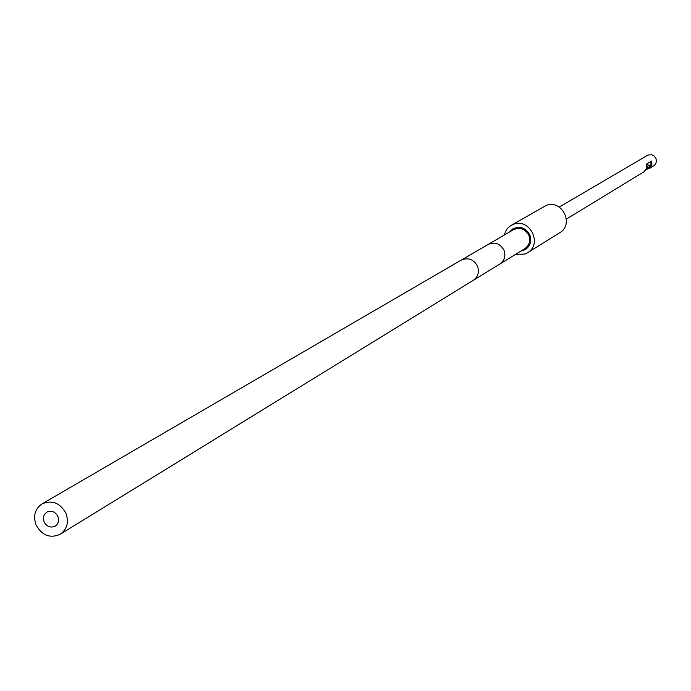 <?xml version="1.0" encoding="UTF-8"?>
<svg xmlns="http://www.w3.org/2000/svg" width="691" height="691" viewBox="0 0 691 691"><rect width="100%" height="100%" fill="white"/><g stroke="black" fill="none" stroke-linecap="round" stroke-linejoin="round"><path stroke-width="1.04" d="M503.903 235.277L507.004 228.885L509.569 226.432L512.877 224.566C529.349 217.043 543.204 243.992 527.414 252.828L525.091 254.003L515.382 254.469M509.302 232.141L512.903 228.807C520.159 225.75 525.799 227.805 529.807 234.957C531.837 241.073 530.351 245.953 525.341 249.606L520.703 251.204M511.046 225.456L545.726 205.693C561.567 198.447 574.826 224.273 559.641 232.772L527.414 252.828M523.208 229.395L523.268 228.272M530.714 240.727L529.703 240.252M524.771 248.7C529.341 245.374 530.705 240.917 528.848 235.337C525.186 228.816 520.047 226.95 513.43 229.74L488.122 244.459C494.929 241.591 500.232 243.517 504.007 250.254C505.924 256.015 504.534 260.611 499.826 264.031L524.771 248.7M36.062 524.97C42.073 535.56 50.132 538.652 60.255 534.247C67.131 529.185 69.04 522.215 65.973 513.327C60.091 502.875 52.127 499.714 42.082 503.86C34.965 508.878 32.952 515.918 36.062 524.97M57.906 516.462C55.168 511.625 51.48 510.174 46.833 512.117L44.656 514.182L43.688 516.289L43.395 518.656L44.094 521.843C46.85 526.715 50.564 528.149 55.228 526.153L56.921 524.694L58.32 521.99L58.605 519.632L57.906 516.462M646.145 169.407L649.333 168.552L654.109 165.607L655.681 163.784L656.415 161.469L655.975 158.446L654.222 156.036L651.57 154.724L647.951 155.06L559.244 207.075M650.525 165.693L648.149 165.089M649.333 168.552L651.907 165.253L651.717 161.003L646.301 164.251L646.5 168.535L643.908 171.852L566.413 219.064M646.569 168.284L648.745 167.593L650.43 165.875L651.052 164.017L650.767 161.573M647.605 163.473L648.098 165.883L646.672 167.835M499.826 264.031L473.214 280.391C478.06 276.866 479.494 272.124 477.507 266.173C473.603 259.211 468.135 257.207 461.122 260.161L488.122 244.459M473.214 280.391L60.255 534.247M461.122 260.161L42.082 503.86"/></g></svg>
